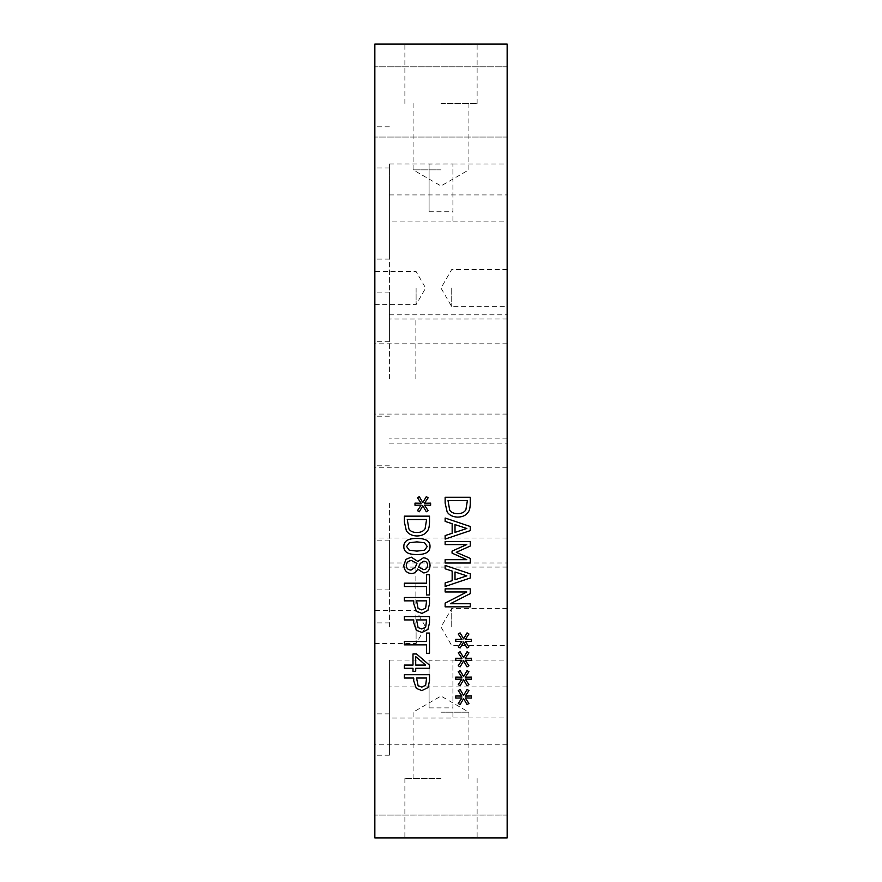 <?xml version="1.0" encoding="UTF-8"?>
<svg xmlns="http://www.w3.org/2000/svg" width="882" height="882" viewBox="0 0 882 882"><rect width="100%" height="100%" fill="white"/><g stroke="black" fill="none" stroke-linecap="round" stroke-linejoin="round"><path stroke-width="0.66" stroke-dasharray="4.41 3.31" d="M441 837.9L404.882 837.9L441 837.9M470.161 837.9L474.075 837.691L470.161 837.9M425.653 685.292L426.601 678.038L416.58 678.038L418.09 685.678L421.817 687.1L425.653 685.292M427.924 687.596L421.916 690.584L416.337 688.39L413.735 680.871L413.735 678.038L404.364 678.038L404.364 674.697L429.501 674.697L429.501 681.014L427.924 687.596M425.521 665.061L415.709 656.605L415.709 665.061L425.521 665.061M415.709 671.301L412.997 671.301L412.997 668.302L404.364 668.302L404.364 665.061L412.997 665.061L412.997 653.959L416.547 653.959L429.501 665.204L429.501 668.302L415.709 668.302L415.709 671.301M404.364 586.541L404.364 583.189L426.524 583.189L426.524 574.766L429.501 574.766L429.501 594.964L426.524 594.964L426.524 586.541L404.364 586.541M422.82 505.783L419.336 511.758L417.484 510.656L421.144 505.132L414.992 505.254L414.992 503.137L421.144 503.236L417.462 497.757L419.314 496.643L422.82 502.608L426.304 496.643L428.156 497.757L424.463 503.258L430.614 503.137L430.614 505.254L424.463 505.11L428.134 510.656L426.282 511.758L422.82 505.783M425.102 528.682L426.601 519.498L407.252 519.498L408.928 528.991C410.428 531.328 413.107 532.496 416.954 532.496C420.824 532.485 423.536 531.218 425.102 528.682M427.505 530.887C425.345 534.194 421.817 535.892 416.91 535.98C412.137 535.826 408.631 534.117 406.382 530.843L404.364 521.946L404.364 516.157L429.501 516.157L429.501 521.879C429.457 526.289 428.795 529.299 427.505 530.887M416.932 551.107L424.606 550.192L427.219 546.509L424.573 542.761L416.91 541.879L409.336 542.739L406.624 546.509L409.27 550.214L416.932 551.107M430.008 546.509C430.019 551.945 425.664 554.613 416.932 554.535C408.057 554.591 403.691 551.912 403.835 546.509C403.78 541.052 408.134 538.373 416.91 538.461C425.808 538.406 430.173 541.085 430.008 546.509M427.583 565.329C427.483 562.716 426.238 561.327 423.834 561.15L420.174 563.554L418.597 567.104L423.636 569.607C426.072 569.529 427.395 568.096 427.583 565.329M415.356 567.126L416.932 563.433L411.552 560.566C408.278 560.787 406.525 562.396 406.293 565.395C406.415 568.361 407.991 569.926 411.045 570.081L415.356 567.126M411.365 573.543C406.701 573.146 404.165 570.411 403.791 565.351L405.952 559.32L411.31 557.159L417.781 561.415L423.448 557.777C427.538 558.097 429.755 560.621 430.063 565.351C429.81 570.147 427.682 572.672 423.669 572.903L417.638 569.077C416.425 572.032 414.331 573.521 411.365 573.543M425.653 608.106L426.601 600.851L416.58 600.851L418.09 608.492L421.817 609.925L425.653 608.106M427.924 610.41L421.916 613.409L416.337 611.204L413.735 603.685L413.735 600.851L404.364 600.851L404.364 597.511L429.501 597.511L429.501 603.828L427.924 610.41M425.653 627.179L426.601 619.925L416.58 619.925L418.09 627.565L421.817 628.987L425.653 627.179M427.924 629.472L421.916 632.471L416.337 630.266L413.735 622.758L413.735 619.925L404.364 619.925L404.364 616.584L429.501 616.584L429.501 622.901L427.924 629.472M404.364 644.852L404.364 641.512L426.524 641.512L426.524 633.078L429.501 633.078L429.501 653.286L426.524 653.286L426.524 644.852L404.364 644.852M463.59 679.746L460.106 685.722L458.254 684.619L461.914 679.096L455.762 679.217L455.762 677.1L461.914 677.2L458.232 671.72L460.084 670.607L463.59 676.571L467.074 670.607L468.926 671.72L465.244 677.222L471.396 677.1L471.396 679.217L465.244 679.074L468.904 684.619L467.052 685.722L463.59 679.746M463.59 642.03L460.106 647.994L458.254 646.892L461.914 641.368L455.762 641.49L455.762 639.373L461.914 639.483L458.232 634.004L460.084 632.879L463.59 638.844L467.074 632.879L468.926 634.004L465.244 639.494L471.396 639.373L471.396 641.49L465.244 641.357L468.904 646.892L467.052 647.994L463.59 642.03M470.271 563.025L445.134 563.025L445.134 559.684L466.787 559.684L452.058 553.124L452.058 551.096L466.787 544.591L445.134 544.591L445.134 541.482L470.271 541.482L470.271 546.035L456.281 552.308L470.271 558.383L470.271 563.025M466.854 528.483L455.013 524.614L455.013 532.375L466.854 528.483M445.134 521.416L445.134 518.032L470.271 526.499L470.271 530.622L445.134 539.089L445.134 535.572L452.157 533.29L452.157 523.699L445.134 521.416M465.872 509.818L467.383 500.634L448.023 500.634L449.699 510.127C451.209 512.464 453.877 513.633 457.725 513.633C461.595 513.622 464.307 512.354 465.872 509.818M468.276 512.023C466.115 515.331 462.587 517.028 457.681 517.117C452.907 516.962 449.401 515.253 447.152 511.979L445.134 503.082L445.134 497.294L470.271 497.294L470.271 503.016C470.227 507.426 469.566 510.435 468.276 512.023M466.854 575.858L455.013 571.988L455.013 579.75L466.854 575.858M445.134 568.791L445.134 565.406L470.271 573.884L470.271 577.997L445.134 586.475L445.134 582.947L452.157 580.665L452.157 571.073L445.134 568.791M470.271 606.849L445.134 606.849L445.134 603.101L466.81 591.976L445.134 591.976L445.134 588.856L470.271 588.856L470.271 593.608L450.371 603.729L470.271 603.729L470.271 606.849M463.59 660.883L460.106 666.858L458.254 665.756L461.914 660.232L455.762 660.353L455.762 658.237L461.914 658.336L458.232 652.856L460.084 651.743L463.59 657.707L467.074 651.743L468.926 652.856L465.244 658.358L471.396 658.237L471.396 660.353L465.244 660.21L468.904 665.756L467.052 666.858L463.59 660.883M463.59 698.61L460.106 704.586L458.254 703.483L461.914 697.96L455.762 698.081L455.762 695.964L461.914 696.063L458.232 690.584L460.084 689.47L463.59 695.435L467.074 689.47L468.926 690.584L465.244 696.085L471.396 695.964L471.396 698.081L465.244 697.938L468.904 703.483L467.052 704.586L463.59 698.61M459.07 44.1L470.271 44.1L459.07 44.309M472.013 44.309L441 44.309L472.013 44.1M441 44.1L404.882 44.1L441 44.1M374.85 44.1L507.15 44.1L507.15 837.9L374.85 837.9L374.85 44.1M429.093 707.871L452.907 707.871L452.907 660.089L429.093 660.243L429.093 707.871L429.093 660.243M389.403 660.089L452.907 660.089L452.962 700.11L452.907 718.036L389.403 718.036L389.403 660.089L389.403 718.036M429.093 211.746L452.907 211.746L452.907 163.964L429.093 164.118L429.093 211.746L429.093 164.118M389.403 163.964L452.907 163.964L452.962 203.985L452.907 221.911L389.403 221.911L389.403 163.964L389.403 221.911M507.15 689.04L507.15 717.981L507.15 689.04M507.15 192.915L507.15 221.856L507.15 192.915M415.852 378.951L415.863 319.008L415.863 378.951M389.403 378.951L389.403 292.096L389.403 378.951M415.852 627.014L415.863 567.071L415.863 627.014M389.403 627.014L389.403 540.159L389.403 627.014M389.403 689.062L389.403 755.212L389.403 689.062M374.85 689.062L374.85 622.913L374.85 689.062M389.403 192.938L389.403 259.088L389.403 192.938M374.85 192.938L374.85 126.788L374.85 192.938M389.403 503.049L389.403 589.904L389.403 503.049M374.85 503.049L374.85 416.194L374.85 503.049M374.85 378.951L374.85 292.096L374.85 378.951M374.85 627.014L374.85 540.159L374.85 627.014M389.403 254.854L389.403 341.709L389.403 254.854M374.85 254.854L374.85 167.999L374.85 254.854M416.106 627.014L416.106 643.551L416.106 627.014M416.106 288.061L416.106 304.599L416.106 288.061M374.85 288.061L374.85 304.599L374.85 288.061M507.15 101.915L507.15 137.041L507.15 101.915M374.85 101.915L374.85 66.789L374.85 101.915M507.15 502.916L507.15 467.791L507.15 502.916M374.85 502.916L374.85 467.791L374.85 502.916M507.15 779.953L507.15 744.827L507.15 779.953M374.85 779.953L374.85 744.827L374.85 779.953M507.15 779.931L507.15 815.056L507.15 779.931M374.85 779.931L374.85 744.805L374.85 779.931M507.15 378.951L507.15 319.008L507.15 378.951M441 712.193L468.915 712.193L441 712.193M441 778.497L404.882 778.497L441 778.497M441 169.829L413.085 169.829L441 169.829M441 103.503L477.118 103.503L441 103.503M507.15 503.049L507.15 562.981L507.15 503.049M507.15 254.854L507.15 314.786L507.15 254.854M507.15 627.014L507.15 686.957L507.15 627.014M451.727 627.014L451.727 608.426L451.727 627.014M451.727 288.061L451.727 306.649L451.727 288.061M507.15 288.061L507.15 306.649L507.15 288.061M452.94 717.981L507.15 717.981M452.907 660.1L507.15 660.1M452.94 221.856L507.15 221.856M452.907 163.975L507.15 163.975M507.15 319.008L389.403 319.019M507.15 438.894L389.403 438.883M507.15 567.071L389.403 567.082M507.15 686.957L389.403 686.946M389.403 622.913L374.85 622.913M389.403 755.212L374.85 755.212M389.403 126.788L374.85 126.788M389.403 259.088L374.85 259.088M389.403 416.194L374.85 416.194M389.403 589.904L374.85 589.904M389.403 292.096L374.85 292.096M389.403 465.806L374.85 465.806M389.403 540.159L374.85 540.159M389.403 713.869L374.85 713.869M389.403 167.999L374.85 167.999M389.403 341.709L374.85 341.709M374.85 643.551L416.106 643.551L425.653 627.014L416.106 610.476L374.85 610.476M374.85 304.599L416.106 304.599L425.653 288.061L416.106 271.524L374.85 271.524M507.15 66.789L374.85 66.789L507.15 66.789M507.15 137.041L374.85 137.041L507.15 137.041M507.15 467.791L374.85 467.791M507.15 538.042L374.85 538.042M507.15 744.827L374.85 744.827M507.15 815.078L374.85 815.078L507.15 815.056M507.15 744.805L374.85 744.805M507.15 343.826L374.85 343.826M507.15 414.077L374.85 414.077M468.915 778.497L468.915 712.193L441 696.074L413.085 712.193L413.085 778.497M404.882 778.497L404.882 837.9M477.118 778.497L477.118 837.9M413.085 103.503L413.085 169.829L441 185.948L468.915 169.829L468.915 103.503M477.118 103.503L477.118 44.1M404.882 103.503L404.882 44.1M389.403 562.981L507.15 562.981M389.403 443.117L507.15 443.117M389.403 314.786L507.15 314.786M389.403 194.922L507.15 194.922M507.15 608.426L451.727 608.426L441 627.014L451.727 645.602L507.15 645.602M507.15 269.473L451.727 269.473L441 288.061L451.727 306.649L507.15 306.649"/><path stroke-width="1.32" d="M425.653 685.292L426.601 678.038L416.58 678.038L418.09 685.678L421.817 687.1L425.653 685.292M427.924 687.596L421.916 690.584L416.337 688.39L413.735 680.871L413.735 678.038L404.364 678.038L404.364 674.697L429.501 674.697L429.501 681.014L427.924 687.596M425.521 665.061L415.709 656.605L415.709 665.061L425.521 665.061M415.709 671.301L412.997 671.301L412.997 668.302L404.364 668.302L404.364 665.061L412.997 665.061L412.997 653.959L416.547 653.959L429.501 665.204L429.501 668.302L415.709 668.302L415.709 671.301M404.364 586.541L404.364 583.189L426.524 583.189L426.524 574.766L429.501 574.766L429.501 594.964L426.524 594.964L426.524 586.541L404.364 586.541M422.82 505.783L419.336 511.758L417.484 510.656L421.144 505.132L414.992 505.254L414.992 503.137L421.144 503.236L417.462 497.757L419.314 496.643L422.82 502.608L426.304 496.643L428.156 497.757L424.463 503.258L430.614 503.137L430.614 505.254L424.463 505.11L428.134 510.656L426.282 511.758L422.82 505.783M425.102 528.682L426.601 519.498L407.252 519.498L408.928 528.991C410.428 531.328 413.107 532.496 416.954 532.496C420.824 532.485 423.536 531.218 425.102 528.682M427.505 530.887C425.345 534.194 421.817 535.892 416.91 535.98C412.137 535.826 408.631 534.117 406.382 530.843L404.364 521.946L404.364 516.157L429.501 516.157L429.501 521.879C429.457 526.289 428.795 529.299 427.505 530.887M416.932 551.107L424.606 550.192L427.219 546.509L424.573 542.761L416.91 541.879L409.336 542.739L406.624 546.509L409.27 550.214L416.932 551.107M430.008 546.509C430.019 551.945 425.664 554.613 416.932 554.535C408.057 554.591 403.691 551.912 403.835 546.509C403.78 541.052 408.134 538.373 416.91 538.461C425.808 538.406 430.173 541.085 430.008 546.509M427.583 565.329C427.483 562.716 426.238 561.327 423.834 561.15L420.174 563.554L418.597 567.104L423.636 569.607C426.072 569.529 427.395 568.096 427.583 565.329M415.356 567.126L416.932 563.433L411.552 560.566C408.278 560.787 406.525 562.396 406.293 565.395C406.415 568.361 407.991 569.926 411.045 570.081L415.356 567.126M411.365 573.543C406.701 573.146 404.165 570.411 403.791 565.351L405.952 559.32L411.31 557.159L417.781 561.415L423.448 557.777C427.538 558.097 429.755 560.621 430.063 565.351C429.81 570.147 427.682 572.672 423.669 572.903L417.638 569.077C416.425 572.032 414.331 573.521 411.365 573.543M425.653 608.106L426.601 600.851L416.58 600.851L418.09 608.492L421.817 609.925L425.653 608.106M427.924 610.41L421.916 613.409L416.337 611.204L413.735 603.685L413.735 600.851L404.364 600.851L404.364 597.511L429.501 597.511L429.501 603.828L427.924 610.41M425.653 627.179L426.601 619.925L416.58 619.925L418.09 627.565L421.817 628.987L425.653 627.179M427.924 629.472L421.916 632.471L416.337 630.266L413.735 622.758L413.735 619.925L404.364 619.925L404.364 616.584L429.501 616.584L429.501 622.901L427.924 629.472M404.364 644.852L404.364 641.512L426.524 641.512L426.524 633.078L429.501 633.078L429.501 653.286L426.524 653.286L426.524 644.852L404.364 644.852M374.85 44.1L374.85 837.9L507.15 837.9L507.15 44.1L374.85 44.1M463.59 698.61L460.106 704.586L458.254 703.483L461.914 697.96L455.762 698.081L455.762 695.964L461.914 696.063L458.232 690.584L460.084 689.47L463.59 695.435L467.074 689.47L468.926 690.584L465.244 696.085L471.396 695.964L471.396 698.081L465.244 697.938L468.904 703.483L467.052 704.586L463.59 698.61M463.59 660.883L460.106 666.858L458.254 665.756L461.914 660.232L455.762 660.353L455.762 658.237L461.914 658.336L458.232 652.856L460.084 651.743L463.59 657.707L467.074 651.743L468.926 652.856L465.244 658.358L471.396 658.237L471.396 660.353L465.244 660.21L468.904 665.756L467.052 666.858L463.59 660.883M470.271 606.849L445.134 606.849L445.134 603.101L466.81 591.976L445.134 591.976L445.134 588.856L470.271 588.856L470.271 593.608L450.371 603.729L470.271 603.729L470.271 606.849M445.134 568.791L445.134 565.406L470.271 573.884L470.271 577.997L445.134 586.475L445.134 582.947L452.157 580.665L452.157 571.073L445.134 568.791M468.276 512.023C466.115 515.331 462.587 517.028 457.681 517.117C452.907 516.962 449.401 515.253 447.152 511.979L445.134 503.082L445.134 497.294L470.271 497.294L470.271 503.016C470.227 507.426 469.566 510.435 468.276 512.023M445.134 521.416L445.134 518.032L470.271 526.499L470.271 530.622L445.134 539.089L445.134 535.572L452.157 533.29L452.157 523.699L445.134 521.416M470.271 563.025L445.134 563.025L445.134 559.684L466.787 559.684L452.058 553.124L452.058 551.096L466.787 544.591L445.134 544.591L445.134 541.482L470.271 541.482L470.271 546.035L456.281 552.308L470.271 558.383L470.271 563.025M463.59 642.03L460.106 647.994L458.254 646.892L461.914 641.368L455.762 641.49L455.762 639.373L461.914 639.483L458.232 634.004L460.084 632.879L463.59 638.844L467.074 632.879L468.926 634.004L465.244 639.494L471.396 639.373L471.396 641.49L465.244 641.357L468.904 646.892L467.052 647.994L463.59 642.03M463.59 679.746L460.106 685.722L458.254 684.619L461.914 679.096L455.762 679.217L455.762 677.1L461.914 677.2L458.232 671.72L460.084 670.607L463.59 676.571L467.074 670.607L468.926 671.72L465.244 677.222L471.396 677.1L471.396 679.217L465.244 679.074L468.904 684.619L467.052 685.722L463.59 679.746M466.854 528.483L455.013 524.614L455.013 532.375L466.854 528.483M465.872 509.818L467.383 500.634L448.023 500.634L449.699 510.127C451.209 512.464 453.877 513.633 457.725 513.633C461.595 513.622 464.307 512.354 465.872 509.818M466.854 575.858L455.013 571.988L455.013 579.75L466.854 575.858"/></g></svg>
